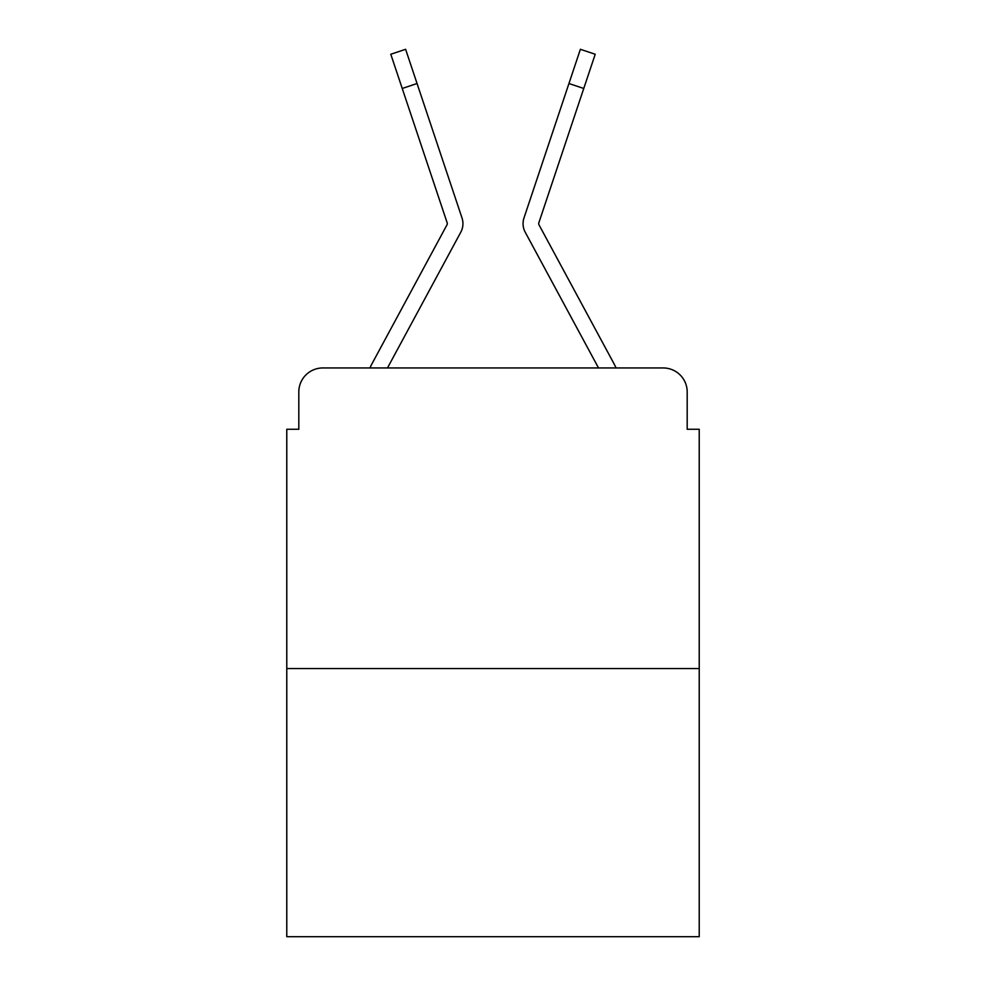 <?xml version="1.0" encoding="UTF-8"?>
<svg xmlns="http://www.w3.org/2000/svg" width="986" height="986" viewBox="0 0 986 986"><rect width="100%" height="100%" fill="white"/><g stroke="black" fill="none" stroke-linecap="round" stroke-linejoin="round"><path stroke-width="1.48" d="M298.807 391.997L298.807 429.267L298.807 391.997A24.046 24.046 0 0 1 322.853 367.951L369.96 367.951A60.121 60.121 0 0 1 372.166 363.427L447.015 224.796A2.403 2.403 0 0 0 447.188 222.885L390.789 54.255L405.616 49.3L417.053 83.514L402.239 88.469M699.222 668.557L286.778 668.557L286.778 936.7L699.222 936.7L699.222 429.267L687.193 429.267L687.193 391.997A24.046 24.046 0 0 0 663.147 367.951L322.853 367.951M286.778 668.557L286.778 429.267L298.807 429.267M444.205 262.905L387.486 367.951L444.205 262.905L387.486 367.951L444.205 262.905L387.486 367.951L444.205 262.905L387.486 367.951L399.207 367.951M586.793 367.951L598.514 367.951L525.23 232.228A18.031 18.031 0 0 1 523.997 217.931L580.384 49.3L595.211 54.255L580.384 49.3L595.211 54.255L580.384 49.3L595.211 54.255L580.384 49.3L595.211 54.255L580.384 49.3L595.211 54.255L580.384 49.3L595.211 54.255L580.384 49.3L595.211 54.255L580.384 49.3L595.211 54.255L583.761 88.469L568.947 83.514M538.985 224.796A2.403 2.403 0 0 1 538.689 223.649A2.403 2.403 0 0 0 538.985 224.796L613.834 363.427A60.121 60.121 0 0 1 616.04 367.951L663.147 367.951M687.193 429.267L687.193 391.997M387.486 367.951L460.77 232.228A18.031 18.031 0 0 0 462.003 217.931L417.053 83.514M555.734 123.003L523.997 217.931M539.157 258.012L525.23 232.228M447.311 223.649A2.403 2.403 0 0 0 447.188 222.885M538.812 222.885A2.403 2.403 0 0 0 538.689 223.649A2.403 2.403 0 0 1 538.812 222.885L583.761 88.469M595.211 54.255L580.384 49.3L595.211 54.255"/></g></svg>
